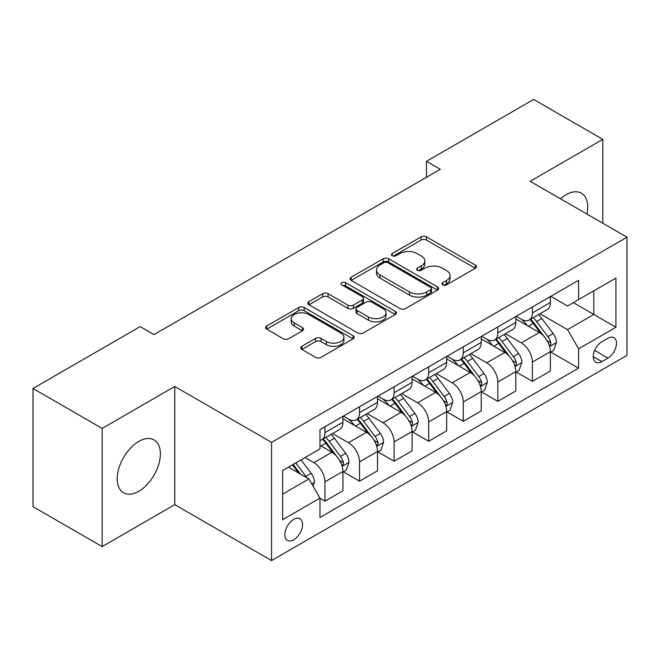 <?xml version="1.0" encoding="UTF-8"?>
<svg xmlns="http://www.w3.org/2000/svg" width="660" height="660" viewBox="0 0 660 660"><rect width="100%" height="100%" fill="white"/><g stroke="black" fill="none" stroke-linecap="round" stroke-linejoin="round"><path stroke-width="0.99" d="M442.72 284.889A2.689 1.551 0 0 0 446.523 284.889L475.373 268.24A3.836 2.219 0 0 0 476.495 266.673A3.836 2.219 0 0 0 475.373 265.105L426.5 236.89A3.836 2.219 0 0 0 421.072 236.89L392.221 253.539A2.689 1.551 0 0 0 391.438 254.636A2.689 1.551 0 0 0 392.221 255.733A2.689 1.551 0 0 0 396.025 255.733L399.762 253.58A12.284 7.095 0 0 1 417.136 253.58L421.204 255.931A12.284 7.095 0 0 1 424.809 260.947A12.284 7.095 0 0 1 421.204 265.963L417.475 268.117A2.689 1.551 0 0 0 416.683 269.214A2.689 1.551 0 0 0 417.475 270.311A2.689 1.551 0 0 0 421.278 270.311L425.007 268.158A12.284 7.095 0 0 1 442.382 268.158L446.457 270.509A12.284 7.095 0 0 1 450.054 275.525A12.284 7.095 0 0 1 446.457 280.541L442.72 282.695A2.689 1.551 0 0 0 441.936 283.792A2.689 1.551 0 0 0 442.72 284.889L442.72 282.695M138.798 491.255A30.508 17.614 120 0 0 158.73 464.368A30.508 17.614 120 0 0 154.052 439.915A30.508 17.614 120 0 0 138.798 441.424A30.508 17.614 120 0 0 118.866 468.311A30.508 17.614 120 0 0 123.544 492.764A30.508 17.614 120 0 0 138.798 491.255M586.979 214.071A30.508 17.614 120 0 0 581.402 193.19A30.508 17.614 120 0 0 566.148 194.7A30.508 17.614 120 0 0 560.53 198.8M293.7 539.797A12.515 7.227 120 0 0 301.876 528.767A12.515 7.227 120 0 0 299.953 518.735A12.515 7.227 120 0 0 293.7 519.354A12.515 7.227 120 0 0 285.516 530.384A12.515 7.227 120 0 0 287.438 540.416A12.515 7.227 120 0 0 293.7 539.797M301.884 346.302A3.836 2.219 0 0 0 300.754 347.87A3.836 2.219 0 0 0 301.884 349.437L315.596 357.349A3.836 2.219 0 0 0 321.024 357.349L353.059 338.852A3.836 2.219 0 0 0 354.181 337.285A3.836 2.219 0 0 0 353.059 335.717L304.186 307.502A3.836 2.219 0 0 0 298.757 307.502L266.722 325.999A3.836 2.219 0 0 0 265.601 327.566A3.836 2.219 0 0 0 266.722 329.134L283.28 338.695A3.836 2.219 0 0 0 288.717 338.695L302.428 330.784A3.836 2.219 0 0 0 303.55 329.216A3.836 2.219 0 0 0 302.428 327.649L294.212 322.905A10.271 5.932 0 0 1 291.2 318.714A10.271 5.932 0 0 1 297.545 313.236A10.271 5.932 0 0 1 308.74 314.515L340.906 333.094A10.271 5.932 0 0 1 343.918 337.285A10.271 5.932 0 0 1 337.582 342.763A10.271 5.932 0 0 1 326.387 341.476L321.024 338.382A3.836 2.219 0 0 0 315.596 338.382L301.884 346.302L301.884 349.437M174.76 386.488L102.151 428.414L33 388.484L33 506.665L102.151 546.587L174.76 504.669L271.565 560.563L271.565 442.382L174.76 386.488L174.76 504.669M602.794 223.204L602.794 139.367L530.186 181.285L627 237.179L271.565 442.382M602.794 139.367L533.651 99.437L426.467 161.32L426.467 177.292M33 388.484L140.184 326.609L154.011 334.587L440.294 169.306L426.467 161.32M400.026 308.599A3.836 2.219 0 0 0 405.463 308.599L437.497 290.103A3.836 2.219 0 0 0 438.619 288.536A3.836 2.219 0 0 0 437.497 286.968L388.624 258.753A3.836 2.219 0 0 0 383.196 258.753L351.161 277.25A3.836 2.219 0 0 0 350.031 278.817A3.836 2.219 0 0 0 351.161 280.385L400.026 308.599M342.87 285.475A2.689 1.551 0 0 1 345.592 285.854L345.592 282.661L395.282 311.347A3.836 2.219 0 0 1 396.404 312.914A3.836 2.219 0 0 1 395.282 314.482L363.239 332.978A3.836 2.219 0 0 1 357.811 332.978L308.938 304.763L308.938 301.628A3.836 2.219 0 0 0 307.816 303.196A3.836 2.219 0 0 0 308.938 304.763M308.938 301.628L322.649 293.708A3.836 2.219 0 0 1 328.078 293.708L347.902 305.151A3.836 2.219 0 0 0 353.331 305.151L362.431 299.904A3.836 2.219 0 0 0 363.553 298.337A3.836 2.219 0 0 0 362.431 296.769L341.789 284.856A2.689 1.551 0 0 1 341.005 283.759A2.689 1.551 0 0 1 342.664 282.323A2.689 1.551 0 0 1 345.592 282.661M607.918 338.266L601.829 341.781A12.127 7.004 120 0 0 593.909 352.465A12.127 7.004 120 0 0 595.765 362.183A12.127 7.004 120 0 0 601.829 361.581L607.918 358.066A12.127 7.004 120 0 0 615.838 347.383A12.127 7.004 120 0 0 613.981 337.664A12.127 7.004 120 0 0 607.918 338.266M271.565 560.563L627 355.352L627 237.179M550.795 296.34L567.534 306.009L578.597 299.615L578.597 280.294L319.976 429.611L319.976 448.932L282.628 470.489L282.628 519.676L319.976 498.118L319.976 517.44L578.597 368.132L578.597 348.802L567.534 329.637L540.029 313.764M578.597 299.615L615.937 278.058L615.937 327.245L578.597 348.802M102.151 428.414L102.151 546.587M573.342 302.651L593.81 314.474L593.81 290.837L615.937 278.058M567.534 329.637L593.81 314.474L615.937 327.245M282.628 494.126L308.913 478.954L288.436 467.14M319.976 498.275L324.951 501.154L324.951 481.833A15.65 9.034 -120 0 0 313.888 462.668L305.036 457.553M324.951 501.154L342.928 490.776L342.928 471.446A15.65 9.034 -120 0 0 331.864 452.29L319.976 445.417M343.349 471.851L359.527 481.189L359.527 461.868A15.65 9.034 -120 0 0 348.463 442.703L332.574 433.529M359.527 481.189L377.503 470.811L377.503 451.489A15.65 9.034 -120 0 0 366.44 432.325L342.928 418.753M377.924 451.885L394.102 461.233L394.102 441.903A15.65 9.034 -120 0 0 383.039 422.746L367.15 413.572M394.102 461.233L412.079 450.846L412.079 431.524A15.65 9.034 -120 0 0 401.016 412.36L377.503 398.788M412.5 431.929L428.678 441.268L428.678 421.946A15.65 9.034 -120 0 0 417.615 402.781L401.725 393.608M428.678 441.268L446.655 430.889L446.655 411.568A15.65 9.034 -120 0 0 435.592 392.403L412.079 378.823M447.067 411.964L463.254 421.303L463.254 401.981A15.65 9.034 -120 0 0 452.191 382.816L436.301 373.651M463.254 421.303L481.231 410.924L481.231 391.603A15.65 9.034 -120 0 0 470.167 372.438L446.655 358.867M481.643 391.999L497.83 401.346L497.83 382.024A15.65 9.034 -120 0 0 486.766 362.86L470.877 353.686M497.83 401.346L515.807 390.967L515.807 371.638A15.65 9.034 -120 0 0 504.743 352.473L481.231 338.902M516.219 372.042L532.405 381.381L532.405 362.06A15.65 9.034 -120 0 0 521.342 342.895L505.453 333.721M532.405 381.381L550.382 371.002L550.382 351.681A15.65 9.034 -120 0 0 539.319 332.516L515.807 318.945M516.219 316.305L521.342 319.258A15.65 9.034 -120 0 0 529.163 320.034A15.65 9.034 -120 0 0 532.405 312.873L532.405 306.966M481.643 336.27L486.766 339.224A15.65 9.034 -120 0 0 494.587 339.999A15.65 9.034 -120 0 0 497.83 332.838L497.83 326.923M447.067 356.227L452.191 359.18A15.65 9.034 -120 0 0 460.012 359.956A15.65 9.034 -120 0 0 463.254 352.795L463.254 346.888M412.492 376.192L417.615 379.145A15.65 9.034 -120 0 0 425.436 379.921A15.65 9.034 -120 0 0 428.678 372.76L428.678 366.853M377.924 396.157L383.039 399.11A15.65 9.034 -120 0 0 390.86 399.886A15.65 9.034 -120 0 0 394.102 392.716L394.102 386.81M343.349 416.113L348.463 419.067A15.65 9.034 -120 0 0 356.284 419.842A15.65 9.034 -120 0 0 359.527 412.682L359.527 406.774M550.795 352.077L578.597 368.132M529.163 320.034L547.14 309.655A15.65 9.034 -120 0 0 550.382 302.495L550.382 296.587M494.587 339.999L512.564 329.62A15.65 9.034 -120 0 0 515.807 322.451L515.807 316.544M460.012 359.956L477.988 349.577A15.65 9.034 -120 0 0 481.231 342.416L481.231 336.509M425.436 379.921L443.413 369.542A15.65 9.034 -120 0 0 446.655 362.381L446.655 356.466M390.86 399.886L408.837 389.499A15.65 9.034 -120 0 0 412.079 382.338L412.079 376.431M356.284 419.842L374.269 409.464A15.65 9.034 -120 0 0 377.503 402.303L377.503 396.396M319.976 440.435A15.65 9.034 -120 0 0 321.709 439.808L339.694 429.429A15.65 9.034 -120 0 0 342.928 422.26L342.928 416.353M321.709 439.808A15.65 9.034 -120 0 0 324.951 432.646L324.951 426.731M308.913 478.954L319.976 498.118M443.8 285.268L446.457 283.734A12.284 7.095 0 0 0 450.054 278.718L450.054 275.525M424.809 260.947L424.809 264.14A12.284 7.095 0 0 1 421.204 269.156L418.547 270.691M475.324 268.265L426.5 240.083A3.836 2.219 0 0 0 421.072 240.083L393.294 256.113M437.448 290.136L388.624 261.946A3.836 2.219 0 0 0 383.196 261.946L351.211 280.417M430.708 289.633A2.689 1.551 0 0 0 431.5 288.536A2.689 1.551 0 0 0 430.708 287.438L387.816 262.672A2.689 1.551 0 0 0 384.013 262.672L380.077 264.949A12.284 7.095 0 0 0 376.472 269.965A12.284 7.095 0 0 0 380.077 274.981L409.398 291.91A12.284 7.095 0 0 0 426.772 291.91L430.708 289.633L430.708 292.825A2.689 1.551 0 0 0 431.5 291.728L431.5 288.536M376.472 269.965L376.472 273.158A12.284 7.095 0 0 0 380.077 278.173L380.077 274.981M430.708 292.825L426.772 295.102A12.284 7.095 0 0 1 409.398 295.102L380.077 278.173M308.995 304.788L322.649 296.901L322.649 293.708M363.553 298.337L363.553 301.529A3.836 2.219 0 0 1 362.431 303.097L353.331 308.344A3.836 2.219 0 0 1 347.902 308.344L328.078 296.901A3.836 2.219 0 0 0 322.649 296.901M345.592 285.854L395.224 314.507M368.47 317.023A10.271 5.932 0 0 0 379.657 318.31A10.271 5.932 0 0 0 386.001 312.832A10.271 5.932 0 0 0 382.99 308.641L371.654 302.099A3.836 2.219 0 0 0 366.226 302.099L357.134 307.346A3.836 2.219 0 0 0 356.004 308.913A3.836 2.219 0 0 0 357.134 310.48L368.47 317.023L368.47 320.224A10.271 5.932 0 0 0 379.657 321.502A10.271 5.932 0 0 0 386.001 316.024L386.001 312.832M356.004 308.913L356.004 312.106A3.836 2.219 0 0 0 357.134 313.673L357.134 310.48M368.47 320.224L357.134 313.673M343.918 337.285L343.918 340.477A10.271 5.932 0 0 1 337.582 345.955A10.271 5.932 0 0 1 326.387 344.677L321.024 341.575A3.836 2.219 0 0 0 315.596 341.575L301.933 349.462M291.2 318.714L291.2 321.907A10.271 5.932 0 0 0 294.212 326.098L294.212 322.905M302.371 330.808L294.212 326.098M353.009 338.885L304.186 310.695A3.836 2.219 0 0 0 298.757 310.695L266.772 329.167M550.382 352.316L553.699 350.402L556.462 342.416A10.362 5.981 -120 0 0 553.154 333.589L541.852 318.5A29.923 17.276 -120 0 0 538.593 314.589M527.348 325.603A29.923 17.276 -120 0 0 521.227 319.192M549.433 345.972L550.646 344.668L550.869 342.862A10.362 5.981 -120 0 0 547.899 336.625L536.596 321.536A29.923 17.276 -120 0 0 533.338 317.625M530.549 319.234A24.841 14.338 60 0 1 534.625 323.87L544.195 336.633M530.013 319.539A29.923 17.276 60 0 1 533.28 323.45L540.796 333.481M515.807 372.281L519.123 370.367L521.887 362.381A10.362 5.981 -120 0 0 518.578 353.554L507.284 338.464A29.923 17.276 -120 0 0 504.017 334.554M492.772 345.568A29.923 17.276 -120 0 0 486.651 339.158M514.866 365.929L516.07 364.625L516.293 362.818A10.362 5.981 -120 0 0 513.323 356.582L502.029 341.5A29.923 17.276 -120 0 0 498.762 337.59M495.973 339.199A24.841 14.338 60 0 1 500.049 343.827L509.619 356.598M495.437 339.504A29.923 17.276 60 0 1 498.704 343.414L506.22 353.447M481.231 392.238L484.547 390.324L487.319 382.338A10.362 5.981 -120 0 0 484.011 373.51L472.709 358.429A29.923 17.276 -120 0 0 469.441 354.519M458.197 365.533A29.923 17.276 -120 0 0 452.075 359.114M480.29 385.894L481.495 384.59L481.717 382.784A10.362 5.981 -120 0 0 478.756 376.546L467.453 361.457A29.923 17.276 -120 0 0 464.186 357.547M461.398 359.155A24.841 14.338 60 0 1 465.481 363.792L475.043 376.563M460.87 359.469A29.923 17.276 60 0 1 464.129 363.379L471.644 373.403M446.655 412.203L449.971 410.289L452.743 402.303A10.362 5.981 -120 0 0 449.435 393.475L438.133 378.386A29.923 17.276 -120 0 0 434.866 374.476M423.629 385.489A29.923 17.276 -120 0 0 417.499 379.079M445.714 405.85L446.919 404.555L447.142 402.74A10.362 5.981 -120 0 0 444.18 396.511L432.877 381.422A29.923 17.276 -120 0 0 429.611 377.512M426.822 379.12A24.841 14.338 60 0 1 430.906 383.757L440.467 396.52M426.294 379.426A29.923 17.276 60 0 1 429.553 383.336L437.068 393.368M412.079 432.168L415.404 430.246L418.168 422.26A10.362 5.981 -120 0 0 414.859 413.432L403.557 398.351A29.923 17.276 -120 0 0 400.29 394.441M389.053 405.454A29.923 17.276 -120 0 0 382.924 399.044M411.139 425.815L412.343 424.512L412.566 422.705A10.362 5.981 -120 0 0 409.604 416.468L398.302 401.387A29.923 17.276 -120 0 0 395.035 397.477M392.246 399.077A24.841 14.338 60 0 1 396.33 403.714L405.892 416.485M391.718 399.391A29.923 17.276 60 0 1 394.977 403.301L402.493 413.333M377.503 452.125L380.828 450.211L383.592 442.225A10.362 5.981 -120 0 0 380.284 433.397L368.981 418.308A29.923 17.276 -120 0 0 365.714 414.397M354.478 425.411A29.923 17.276 -120 0 0 348.348 419.001M376.563 445.781L377.767 444.477L377.99 442.67A10.362 5.981 -120 0 0 375.028 436.433L363.726 421.344A29.923 17.276 -120 0 0 360.459 417.433M357.679 419.042A24.841 14.338 60 0 1 361.754 423.679L371.316 436.441M357.142 419.347A29.923 17.276 60 0 1 360.409 423.258L367.917 433.29M342.928 472.09L346.252 470.176L349.016 462.19A10.362 5.981 -120 0 0 345.708 453.362L334.405 438.273A29.923 17.276 -120 0 0 331.138 434.362M341.987 465.737L343.192 464.434L343.423 462.627A10.362 5.981 -120 0 0 340.453 456.39L329.15 441.309A29.923 17.276 -120 0 0 325.883 437.398M323.103 439.007A24.841 14.338 60 0 1 327.178 443.644L336.74 456.406M322.567 439.312A29.923 17.276 60 0 1 325.834 443.223L333.341 453.255M313.054 486.139L314.44 482.146A10.362 5.981 -120 0 0 311.132 473.319L301.051 459.855M306.817 477.749A10.362 5.981 -120 0 0 305.877 476.355L295.796 462.891M293.197 464.392L300.44 474.07M292.471 464.813L298.617 473.014M313.888 462.668L331.864 452.29M348.463 442.703L366.44 432.325M383.039 422.746L401.016 412.36M417.615 402.781L435.592 392.403M452.191 382.816L470.167 372.438M486.766 362.86L504.743 352.473M521.342 342.895L539.319 332.516M532.405 312.873L550.382 302.495M532.405 362.06L550.382 351.681M497.83 382.024L515.807 371.638M497.83 332.838L515.807 322.451M463.254 401.981L481.231 391.603M463.254 352.795L481.231 342.416M428.678 421.946L446.655 411.568M428.678 372.76L446.655 362.381M394.102 441.903L412.079 431.524M394.102 392.716L412.079 382.338M359.527 461.868L377.503 451.489M359.527 412.682L377.503 402.303M324.951 481.833L342.928 471.446M324.951 432.646L342.928 422.26M594.652 350.411L607.918 358.066M593.257 356.631L601.829 361.581M446.457 283.734L446.457 280.541M417.475 270.311L417.475 268.117M421.204 269.156L421.204 265.963M392.221 255.733L392.221 253.539M421.072 240.083L421.072 236.89M426.5 240.083L426.5 236.89M475.373 268.24L475.373 265.105M351.161 280.385L351.161 277.25M383.196 261.946L383.196 258.753M388.624 261.946L388.624 258.753M437.497 290.103L437.497 286.968M409.398 295.102L409.398 291.91M426.772 295.102L426.772 291.91M328.078 296.901L328.078 293.708M347.902 308.344L347.902 305.151M353.331 308.344L353.331 305.151M362.431 303.097L362.431 299.904M395.282 314.482L395.282 311.347M315.596 341.575L315.596 338.382M321.024 341.575L321.024 338.382M326.387 344.677L326.387 341.476M302.428 330.784L302.428 327.649M266.722 329.134L266.722 325.999M298.757 310.695L298.757 307.502M304.186 310.695L304.186 307.502M353.059 338.852L353.059 335.717M549.607 346.533L556.396 342.614M536.596 321.536L541.852 318.5M528.454 326.238L533.28 323.45M547.899 336.625L553.154 333.589M547.082 340.667L550.869 342.862M515.031 366.498L521.821 362.579M502.029 341.5L507.284 338.464M493.878 346.203L498.704 343.414M513.323 356.582L518.578 353.554M512.506 360.632L516.293 362.818M480.455 386.463L487.245 382.536M467.453 361.457L472.709 358.429M459.302 366.168L464.129 363.379M478.756 376.546L484.011 373.51M477.931 380.597L481.717 382.784M445.88 406.42L452.669 402.501M432.877 381.422L438.133 378.386M424.727 386.125L429.553 383.336M444.18 396.511L449.435 393.475M443.355 400.554L447.142 402.74M411.304 426.385L418.093 422.466M398.302 401.387L403.557 398.351M390.151 406.09L394.977 403.301M409.604 416.468L414.859 413.432M408.779 420.519L412.566 422.705M376.728 446.341L383.526 442.423M363.726 421.344L368.981 418.308M355.575 426.046L360.409 423.258M375.028 436.433L380.284 433.397M374.203 440.476L377.99 442.67M342.161 466.306L348.95 462.388M329.15 441.309L334.405 438.273M320.999 446.011L325.834 443.223M340.453 456.39L345.708 453.362M339.628 460.441L343.423 462.627M311.743 483.862L314.375 482.344M305.877 476.355L311.132 473.319"/></g></svg>
